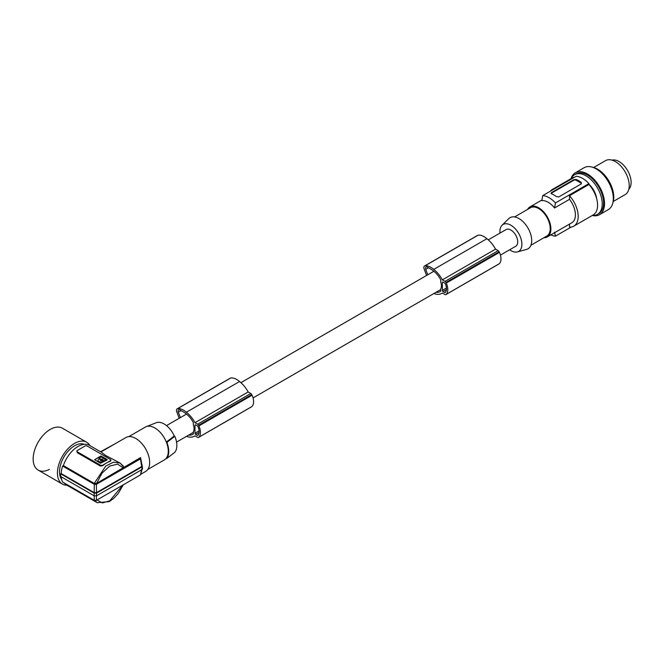 <?xml version="1.0" encoding="UTF-8"?>
<svg xmlns="http://www.w3.org/2000/svg" width="663" height="663" viewBox="0 0 663 663"><rect width="100%" height="100%" fill="white"/><g stroke="black" fill="none" stroke-linecap="round" stroke-linejoin="round"><path stroke-width="0.99" d="M174.8 436.295A18.009 10.401 -120 0 1 174.8 452.315L166.885 458.415A19.617 11.329 -120 0 0 166.885 442.403L174.8 436.295L174.245 435.972A17.354 10.02 -120 0 0 156.228 422.729L146.25 426.64A18.962 10.948 -120 0 0 145.388 427.055L128.829 436.61M102.061 459.65L100.851 459.94L102.061 459.65M100.892 460.072L101.058 460.495L102.226 460.072M110.365 460.329L110.365 460.76A1.633 0.945 0 0 0 110.845 460.089A1.633 0.945 0 0 0 110.365 459.426L87.251 446.075A1.633 0.945 180 0 0 84.939 446.075L77.306 450.484A1.633 0.945 0 0 0 76.825 451.147A1.633 0.945 0 0 0 77.306 451.818L100.428 465.161L100.428 466.064L77.306 452.721L76.825 451.147M100.527 451.743L115.519 443.539M63.383 465.6L94.237 483.41L96.649 483.335L140.556 457.603L140.448 458.887L96.392 484.321L94.287 484.321L62.612 466.039L63.383 465.6A22.89 13.21 -60 0 1 89.447 445.345L101.381 452.241L105.74 455.539L120.152 463.072L123.89 467.224M110.365 460.76L106.552 462.965A22.89 13.21 -60 0 1 110.365 461.282M49.36 469.396A24.191 13.973 -60 0 1 38.164 470.1L38.164 470.1A24.191 13.973 -60 0 1 38.164 442.163A24.191 13.973 -60 0 1 62.355 428.19L86.629 442.213A24.191 13.973 -60 0 1 89.903 445.611M67.013 485.25A24.191 13.973 -60 0 1 62.438 484.114L38.164 470.1L62.438 484.114A24.191 13.973 -60 0 1 62.438 456.177A24.191 13.973 -60 0 1 86.629 442.213L62.355 428.19M84.259 444.318A21.249 12.274 120 0 0 74.529 445.809A21.249 12.274 120 0 0 63.905 457.031A21.249 12.274 120 0 0 61.692 479.589M64.311 483.037A22.89 13.21 120 0 0 66.557 484.985L97.27 502.711L94.917 500.557M61.203 476.78A23.868 13.782 120 0 0 62.612 482.059L94.287 500.341L96.392 500.341L140.448 474.907L141.683 469.197M62.612 466.039A23.868 13.782 -60 0 0 61.162 473.548L60.698 473.821A24.523 14.155 120 0 0 60.665 475.172A24.523 14.155 120 0 0 60.698 476.49L94.187 495.825L96.491 495.825L142.064 469.512L142.064 466.843L96.491 493.148L96.491 495.825M100.486 456.185L94.627 459.724L100.486 463.263L107.074 459.989L107.074 459.459L101.406 456.185L100.486 456.185L94.668 459.857M107.224 459.857L100.486 456.459M100.105 459.376L98.87 459.078A2.95 1.707 0 0 0 97.991 460.296A2.95 1.707 0 0 0 98.853 461.498A2.95 1.707 0 0 0 103.047 461.489L102.027 460.71A1.417 0.82 0 0 1 100.552 460.52A1.417 0.82 0 0 1 100.138 459.94A1.417 0.82 0 0 1 100.221 459.674L100.105 459.376M102.74 465.161L102.74 465.691A22.89 13.21 -60 0 1 106.552 462.965L102.74 465.161A1.633 0.945 180 0 1 100.428 465.161M102.74 465.691L100.428 466.064M98 460.429A2.95 1.707 0 0 0 97.991 460.561A2.95 1.707 0 0 0 98.853 461.771A2.95 1.707 0 0 0 103.047 461.755L103.146 461.415M98.994 458.158L101.091 459.434A1.417 0.82 0 0 1 102.566 459.625A1.417 0.82 0 0 1 102.956 460.072M101.091 459.169A1.417 0.82 0 0 1 102.566 459.36A1.417 0.82 0 0 1 102.98 459.94A1.417 0.82 0 0 1 102.898 460.205L104.24 460.802L105.807 459.882M105.724 460.213L104.24 461.075L103.014 460.503M99.077 458.489L101.091 459.434M105.724 459.948L101.257 456.964L99.077 458.224M174.245 435.972L166.347 442.088L166.885 442.403M166.885 458.415L166.347 458.108A18.962 10.948 60 0 0 168.278 451.213A18.962 10.948 60 0 0 166.347 442.088A18.962 10.948 -120 0 0 146.25 426.64M147.791 469.462L164.349 459.898A18.962 10.948 -120 0 0 165.137 459.36A18.962 10.948 -120 0 0 166.347 458.108M100.925 451.967L125.987 437.497A19.617 11.329 60 0 1 135.799 438.467A19.617 11.329 60 0 1 148.611 455.754A19.617 11.329 60 0 1 145.603 471.476L140.987 474.144M142.073 469.503L140.448 474.907M94.187 495.286L94.287 500.341M96.491 495.286L96.392 500.341M142.247 468.302L142.064 469.512M60.698 473.821L94.187 493.148L94.187 495.825M94.187 493.148L96.491 493.148M142.528 468.865L142.247 465.633A114.434 66.068 0 0 0 142.131 465.534M140.448 458.887L141.683 466.528L142.039 465.509M141.683 466.528L96.491 492.617L94.187 492.617L94.287 484.321M61.162 473.548L94.187 492.617M142.247 465.633L142.064 466.843M142.139 465.824L140.556 457.603M96.491 492.617L96.392 484.321M94.237 483.41L105.807 465.99L113.472 462.186L120.152 463.072L123.393 466.164M188.657 435.102A17.901 10.335 60 0 0 192.237 434.688A19.873 11.478 60 0 0 192.585 434.505A19.873 11.478 60 0 0 193.364 433.975L193.364 431.787A9.647 5.569 -120 0 0 194.06 428.729A9.647 5.569 -120 0 0 193.364 424.867L193.364 422.687A15.655 9.042 60 0 0 186.966 414.508A23.851 13.774 60 0 0 185.855 413.596A23.851 13.774 60 0 0 181.679 410.944A13.343 7.707 60 0 0 179.739 409.842A2.619 1.508 -120 0 0 178.637 409.825A2.619 1.508 -120 0 0 178.339 412.204L180.394 417.607M436.03 292.284A17.901 10.335 60 0 0 439.61 291.869A19.873 11.478 60 0 0 439.959 291.679A19.873 11.478 60 0 0 440.738 291.156L440.738 288.969A9.647 5.569 -120 0 0 441.434 285.902A9.647 5.569 -120 0 0 440.738 282.048L440.738 279.869A15.655 9.042 60 0 0 434.34 271.689A23.851 13.774 60 0 0 433.229 270.777A23.851 13.774 60 0 0 429.052 268.125A13.343 7.707 60 0 0 427.113 267.023A2.619 1.508 -120 0 0 426.011 266.998A2.619 1.508 -120 0 0 425.712 269.385L427.759 274.789M500.424 255.106L515.723 246.271A9.647 5.569 -120 0 0 517.72 241.862A9.647 5.569 -120 0 0 513.51 232.149A9.647 5.569 -120 0 0 506.084 229.572L488.275 239.849M426.574 275.468L424.129 268.979A3.274 1.89 60 0 1 424.519 266.012L477.691 235.315A3.274 1.89 60 0 1 478.089 235.183A15.614 9.017 60 0 1 485.921 237.909A15.614 9.017 60 0 1 486.899 238.721A20.926 12.083 60 0 1 487.098 238.879A20.926 12.083 60 0 1 495.534 249.147L498.178 250.68A1.633 0.945 60 0 1 499.115 251.766A13.732 7.931 60 0 1 499.43 252.396A11.801 6.812 60 0 1 499.247 263.75A13.732 7.931 60 0 1 499.115 263.857A1.633 0.945 60 0 1 498.999 263.949A1.633 0.945 60 0 1 498.866 263.998M442.354 290.361A0.978 0.564 60 0 0 443.05 291.563L444.716 292.532A0.978 0.564 60 0 0 445.296 292.499A12.108 6.995 60 0 0 445.818 291.737A8.727 5.039 60 0 0 445.818 285.14A12.108 6.995 60 0 0 445.296 283.772A0.978 0.564 60 0 0 444.716 283.076L443.05 282.115A0.978 0.564 60 0 0 442.354 282.513L442.354 290.361L446.481 287.982M424.519 266.012A3.274 1.89 60 0 1 424.917 265.88A15.614 9.017 60 0 1 432.748 268.606A15.614 9.017 60 0 1 433.726 269.418A20.926 12.083 60 0 1 433.925 269.576A20.926 12.083 60 0 1 442.362 279.852L445.006 281.377A1.633 0.945 60 0 1 445.942 282.463A13.732 7.931 60 0 1 446.257 283.093A11.801 6.812 60 0 1 446.075 294.455A13.732 7.931 60 0 1 445.942 294.554A1.633 0.945 60 0 1 445.826 294.645A1.633 0.945 60 0 1 445.006 294.563L442.354 293.029A20.926 12.083 60 0 1 441.823 293.369A20.926 12.083 60 0 1 433.925 293.56A20.926 12.083 60 0 1 433.867 293.535M439.61 291.869L440.29 291.48M442.362 279.852L495.534 249.147M445.942 282.463L499.115 251.766M446.257 283.093L499.43 252.396M445.942 294.554L499.115 263.857M446.075 294.455L499.247 263.75M499.985 233.086A15.547 8.975 60 0 1 499.91 231.569A15.547 8.975 60 0 1 502.048 225.279A15.547 8.975 60 0 1 514.331 227.84A15.547 8.975 60 0 1 521.897 244.274A15.547 8.975 60 0 1 517.422 251.907A15.547 8.975 60 0 1 509.623 249.794M502.048 225.279L508.753 218.633A17.984 10.384 60 0 1 522.958 221.591A17.984 10.384 60 0 1 531.709 240.594A17.984 10.384 60 0 1 526.53 249.429L517.422 251.907M530.914 245.244L546.818 236.061A16.351 9.439 -120 0 0 550.207 228.578A16.351 9.439 -120 0 0 543.072 212.127A16.351 9.439 -120 0 0 530.475 207.743L514.563 216.934M543.942 237.719A17.329 10.003 -120 0 0 547.307 236.915A17.329 10.003 -120 0 0 549.967 223.025A17.329 10.003 -120 0 0 538.646 207.759A17.329 10.003 -120 0 0 529.986 206.897A17.329 10.003 -120 0 0 527.599 209.409M547.307 236.915L571.813 222.76A17.329 10.003 -120 0 0 569.509 199.331L554.533 207.983A17.329 10.003 -120 0 0 548.177 202.256A17.329 10.003 -120 0 0 541.82 200.64L542.748 195.593A22.235 12.837 60 0 1 549.105 197.715A22.235 12.837 60 0 1 555.461 202.936L554.533 207.983M571.191 227.061L555.461 236.136A22.235 12.837 60 0 1 550.804 234.893M550.456 191.143A21.249 12.274 60 0 1 552.528 189.353L571.945 178.14A21.249 12.274 60 0 1 574.531 177.245M569.509 224.094L569.509 227.152A21.249 12.274 -120 0 0 573.777 226.158L593.194 214.945A21.249 12.274 -120 0 0 588.926 184.496L588.926 183.61A22.235 12.837 -120 0 0 582.57 178.388A22.235 12.837 -120 0 0 576.213 176.267L542.748 195.593M588.926 184.256A15.199 8.776 60 0 1 596.634 198.535M592.415 215.4A22.89 13.21 -120 0 0 597.479 214.364A22.89 13.21 -120 0 0 600.993 196.024A22.89 13.21 -120 0 0 586.042 175.852A22.89 13.21 -120 0 0 574.597 174.725A22.89 13.21 -120 0 0 571.166 178.587M597.479 214.364L598.871 213.561A22.89 13.21 -120 0 0 602.377 195.22A22.89 13.21 -120 0 0 587.426 175.057A22.89 13.21 -120 0 0 579.578 172.869A22.89 13.21 -120 0 0 575.981 173.921L574.597 174.725M571.017 178.678A24.191 13.973 60 0 1 575.327 172.786A24.191 13.973 60 0 1 593.973 179.267A24.191 13.973 60 0 1 604.532 203.616A24.191 13.973 60 0 1 599.526 214.696A24.191 13.973 60 0 1 592.274 215.483M575.327 172.786L584.111 167.714A24.191 13.973 60 0 1 602.758 174.195A24.191 13.973 60 0 1 613.316 198.544A24.191 13.973 60 0 1 608.311 209.624L599.526 214.696M612.819 203.011A22.89 13.21 -120 0 0 597.603 169.181A22.89 13.21 -120 0 0 592.092 167.117M613.3 201.453L625.168 194.599A19.617 11.329 -120 0 0 628.176 178.886A19.617 11.329 -120 0 0 615.363 161.598A19.617 11.329 -120 0 0 614.758 161.266A19.617 11.329 -120 0 0 611.767 160.073A19.617 11.329 -120 0 0 605.551 160.628L593.683 167.474M612.032 160.148A16.998 9.812 60 0 1 619.101 161.573A16.998 9.812 60 0 1 629.809 175.339A16.998 9.812 60 0 1 628.831 189.228M552.528 189.353A21.249 12.274 60 0 1 555.113 188.458M554.533 232.166L555.461 236.136M573.777 226.158A21.249 12.274 -120 0 0 569.509 195.701L588.926 184.496M551.011 193.505A1.633 0.945 0 0 1 551.359 193.206L573.785 180.261A1.633 0.945 0 0 1 573.959 180.17A1.633 0.945 0 0 1 576.097 180.261L581.186 183.195L581.186 182.366L581.393 183.825L558.76 196.919L556.448 196.646A22.235 12.837 -120 0 0 553.903 194.939A22.235 12.837 -120 0 0 551.359 193.712L551.359 192.651L551.359 193.712M573.785 180.261L573.785 179.698L551.359 192.651L551.359 193.206M573.785 179.698L576.097 179.433A22.235 12.837 -120 0 1 578.642 180.659A22.235 12.837 -120 0 1 581.186 182.366M588.926 183.61L555.461 202.936M569.509 199.331L569.509 195.701M197.342 435.351A0.978 0.564 60 0 0 197.922 435.318A12.108 6.995 60 0 0 198.452 434.555A8.727 5.039 60 0 0 198.452 427.958A12.108 6.995 60 0 0 197.922 426.599A0.978 0.564 60 0 0 197.342 425.895L195.676 424.933A0.978 0.564 60 0 0 194.98 425.331L194.98 433.188A0.978 0.564 60 0 0 195.676 434.381L197.342 435.351L198.312 434.787M179.201 418.287L176.756 411.798A3.274 1.89 60 0 1 177.145 408.839A3.274 1.89 60 0 1 177.543 408.698A15.614 9.017 60 0 1 185.375 411.425A15.614 9.017 60 0 1 186.353 412.245A20.926 12.083 60 0 1 186.552 412.403A20.926 12.083 60 0 1 194.988 422.671L197.632 424.196A1.633 0.945 60 0 1 198.569 425.281A13.732 7.931 60 0 1 198.883 425.911A11.801 6.812 60 0 1 198.701 437.273A13.732 7.931 60 0 1 198.569 437.373A1.633 0.945 60 0 1 198.452 437.464A1.633 0.945 60 0 1 197.632 437.381L194.98 435.848A20.926 12.083 60 0 1 194.45 436.188A20.926 12.083 60 0 1 186.552 436.378A20.926 12.083 60 0 1 186.494 436.353M177.145 408.839L230.318 378.134A3.274 1.89 60 0 1 230.716 378.001A15.614 9.017 60 0 1 238.547 380.728A15.614 9.017 60 0 1 239.525 381.54A20.926 12.083 60 0 1 239.733 381.697A20.926 12.083 60 0 1 248.161 391.966L250.805 393.499A1.633 0.945 60 0 1 251.741 394.584A13.732 7.931 60 0 1 252.056 395.214A11.801 6.812 60 0 1 251.874 406.568A13.732 7.931 60 0 1 251.741 406.676A1.633 0.945 60 0 1 251.625 406.767A1.633 0.945 60 0 1 251.492 406.817M194.988 422.671L248.161 391.966M198.569 425.281L251.741 394.584M198.883 425.911L252.056 395.214M198.569 437.373L251.741 406.676M198.701 437.273L251.874 406.568M192.237 434.688L192.916 434.298M433.726 269.418L486.899 238.721M186.353 412.245L239.525 381.54M96.649 483.335L101.969 473.167L109.71 466.072L117.608 464.141L123.351 467.921M77.306 452.721L77.306 451.818M97.038 499.968L102.334 502.927L109.71 500.872L122.904 485.034M442.354 282.513L443.05 282.115M444.716 292.532L445.685 291.969M443.05 291.563L446.489 289.582M428.505 267.769L425.712 269.385M424.917 265.88L478.089 235.183M445.006 281.377L498.178 250.68M576.097 180.261L576.097 179.433M195.676 434.381L199.115 432.4M194.98 433.188L199.107 430.801M194.98 425.331L195.676 424.933M177.543 408.698L230.716 378.001M197.632 424.196L250.805 393.499M181.132 410.588L178.339 412.204M110.845 460.876L110.845 460.089M166.554 458.232L165.137 459.36M123.293 484.81L118.138 493.62L113.572 498.51L109.279 501.601L97.27 502.711M433.842 271.275L240.901 382.667M186.469 414.093L166.512 425.613M445.826 294.645L498.999 263.949M198.452 437.464L251.625 406.767M541.928 200.002L529.986 206.897M440.738 289.565L253.051 397.924M193.364 432.384L176.549 442.097M441.823 293.369L442.378 293.046M194.45 436.188L195.005 435.864"/></g></svg>
